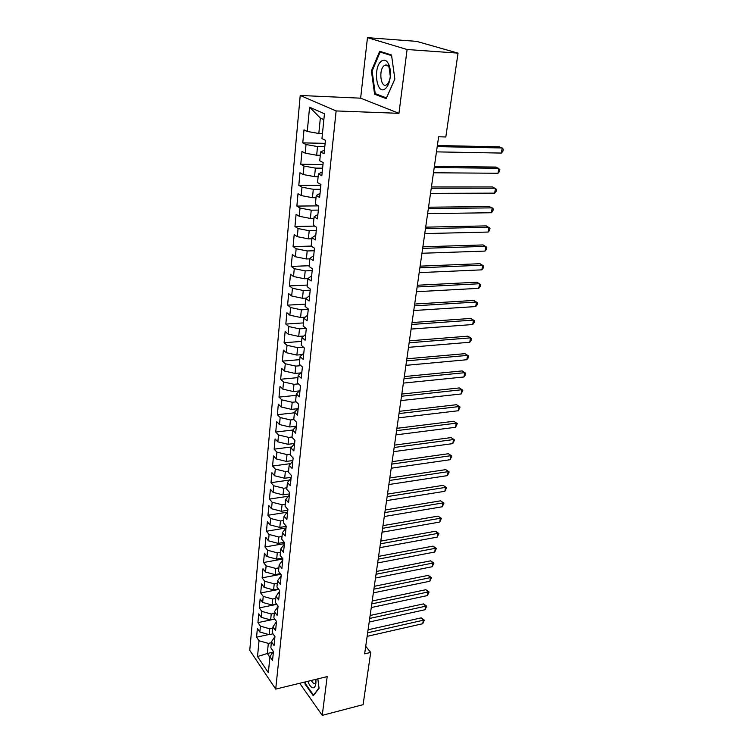 <?xml version="1.0" encoding="UTF-8"?>
<svg xmlns="http://www.w3.org/2000/svg" width="753" height="753" viewBox="0 0 753 753"><rect width="100%" height="100%" fill="white"/><g stroke="black" fill="none" stroke-linecap="round" stroke-linejoin="round"><path stroke-width="1.13" d="M300.221 95.471L249.751 650.319L275.702 689.108L336.13 110.936L300.221 95.471L360.631 98.172L398.958 113.327L407.091 49.51L367.464 37.65L360.631 98.172M367.464 37.65L416.588 41.368L458.04 53.134L407.091 49.51M323.856 119.642L320.345 118.052L309.577 107.171L307.271 131.455L303.986 129.864L302.772 142.863L306.038 144.529L305.219 153.17L301.962 151.466L300.767 164.267L303.996 166.027L303.195 174.536L299.976 172.738L298.8 185.332L301.991 187.196L301.2 195.573L298.019 193.672L296.861 206.077L300.014 208.035L299.233 216.28L296.098 214.285L294.95 226.502L298.075 228.554L297.303 236.668L294.197 234.578L293.068 246.608L296.155 248.754L295.402 256.754L292.324 254.57L291.223 266.421L294.272 268.652L293.529 276.52L290.489 274.261L289.397 285.933L292.418 288.248L291.684 296.004L288.672 293.651L287.599 305.144L290.592 307.544L289.867 315.187L286.893 312.759L285.829 324.082L288.785 326.557L288.079 334.087L285.133 331.574L284.088 342.737L287.015 345.288L286.309 352.705L283.392 350.126L282.366 361.12L285.265 363.755L284.578 371.06L281.688 368.405L280.671 379.239L283.542 381.94L282.855 389.141L280.003 386.421L279.005 397.104L281.848 399.871L281.17 406.968L278.346 404.173L277.358 414.705L280.172 417.539L279.504 424.532L276.709 421.671L275.739 432.062L278.516 434.961L277.866 441.86L275.09 438.933L274.139 449.165L276.897 452.129L276.247 458.935L273.508 455.942L272.558 466.041L275.287 469.063L274.657 475.764L271.937 472.724L271.005 482.673L273.706 485.76L273.085 492.368L270.393 489.262L269.47 499.079L272.144 502.223L271.532 508.746L268.868 505.583L267.955 515.268L270.609 518.459L269.998 524.888L267.362 521.678L266.468 531.232L269.094 534.479L268.492 540.823L265.875 537.548L264.99 546.979L267.597 550.274L267.004 556.533L264.407 553.22L263.541 562.51L266.12 565.861L265.536 572.035L262.966 568.666L262.11 577.843L264.661 581.241L264.087 587.331L261.545 583.914L260.698 592.969L263.221 596.414L262.656 602.428L260.133 598.964L259.296 607.897L261.809 611.38L261.244 617.319L258.75 613.808L257.921 622.627L260.406 626.157L259.851 632.021L257.375 628.473L256.566 637.17L268.783 634.534M309.577 107.171L324.449 113.769L321.955 138.59L325.447 140.284L324.082 153.706L320.618 151.946L319.733 160.775L323.178 162.582L321.832 175.778L318.415 173.905L317.54 182.593L320.947 184.513L319.62 197.493L316.241 195.526L315.385 204.072L318.754 206.087L317.455 218.869L314.105 216.789L313.267 225.203L316.589 227.321L315.309 239.896L312.006 237.722L311.177 246.005L314.462 248.217L313.21 260.594L309.935 258.326L309.116 266.477L312.373 268.783L311.13 280.973L307.902 278.61L307.102 286.629L310.311 289.03L309.097 301.031L305.897 298.574L305.106 306.48L308.288 308.965L307.083 320.778L303.92 318.237L303.148 326.021L306.292 328.59L305.106 340.224L301.981 337.608L301.209 345.269L304.325 347.914L303.158 359.369L300.071 356.677L299.308 364.226L302.386 366.956L301.238 378.232L298.179 375.465L297.435 382.901L300.485 385.705L299.355 396.822L296.324 393.97L295.59 401.293L298.602 404.173L297.491 415.119L294.489 412.202L293.774 419.421L296.748 422.367L295.656 433.163L292.691 430.17L291.976 437.286L294.931 440.298L293.849 450.934L290.912 447.875L290.206 454.887L293.133 457.965L292.07 468.451L289.161 465.326L288.465 472.235L291.364 475.378L290.31 485.704L287.439 482.522L286.752 489.337L289.613 492.547L288.578 502.722L285.735 499.474L285.058 506.195L287.891 509.461L286.874 519.495L284.06 516.191L283.392 522.808L286.196 526.14L285.189 536.032L282.403 532.672L281.744 539.195L284.521 542.584L283.533 552.335L280.775 548.918L280.125 555.356L282.874 558.801L281.895 568.421L279.165 564.948L278.525 571.301L281.245 574.784L280.285 584.272L277.575 580.751L276.944 587.011L279.645 590.559L278.695 599.915L276.012 596.338L275.391 602.522L278.064 606.109L277.123 615.342L274.469 611.718L273.857 617.818L276.502 621.451L275.579 630.553L272.944 626.891L272.341 632.906L274.967 636.586L274.045 645.566L271.447 641.857L270.845 647.787L273.443 651.514L272.539 660.381L269.96 656.625L268.35 672.645L257.526 656.569L259.023 640.747L256.566 637.17M458.04 53.134L445.823 136.971L438.623 136.773L364.64 653.858L370.711 652.427L365.723 646.319M273 633.828L269.188 634.647L269.762 628.783L272.821 628.134M259.851 632.021L269.188 634.647M260.406 626.157L269.762 628.783M269.96 656.625L273.358 651.383M274.77 619.07L270.647 619.935L271.231 613.996L274.299 613.366M261.244 617.319L270.647 619.935M261.809 611.38L271.231 613.996M271.447 641.857L274.939 636.558M276.586 604.132L272.115 605.026L272.718 599.011L275.805 598.4M262.656 602.428L272.115 605.026M263.221 596.414L272.718 599.011M272.944 626.891L276.483 621.63M278.45 588.987L273.612 589.928L274.214 583.829L277.33 583.227M264.087 587.331L273.612 589.928M264.661 581.241L274.214 583.829M274.469 611.718L278.017 606.542M280.351 573.635L275.127 574.614L275.739 568.44L278.874 567.856M265.536 572.035L275.127 574.614M266.12 565.861L275.739 568.44M276.012 596.338L279.57 591.256M282.309 558.086L276.671 559.102L277.292 552.834L280.436 552.278M267.004 556.533L276.671 559.102M267.597 550.274L277.292 552.834M277.575 580.751L281.151 575.763M284.314 542.32L278.224 543.374L278.855 537.021L282.017 536.484M268.492 540.823L278.224 543.374M269.094 534.479L278.855 537.021M279.165 564.948L282.751 560.053M286.168 526.375L279.805 527.429L280.445 520.991L283.627 520.474M269.998 524.888L279.805 527.429M270.609 518.459L280.445 520.991M280.775 548.918L284.37 544.127M287.815 510.261L281.406 511.268L282.055 504.736L285.255 504.246M271.532 508.746L281.406 511.268M272.144 502.223L282.055 504.736M282.403 532.672L286.008 527.975L266.468 531.232M289.472 493.912L283.024 494.872L283.683 488.255L286.912 487.784M273.085 492.368L283.024 494.872M273.706 485.76L283.683 488.255M284.06 516.191L287.674 511.607M291.157 477.336L284.672 478.259L285.34 471.547L288.578 471.096M274.657 475.764L284.672 478.259M275.287 469.063L285.34 471.547M285.735 499.474L289.368 494.994M292.87 460.535L286.347 461.401L287.015 454.596L290.281 454.172M276.247 458.935L286.347 461.401M276.897 452.129L287.015 454.596M287.439 482.522L291.082 478.155M294.602 443.489L288.032 444.308L288.719 437.399L292.004 437.004M277.866 441.86L288.032 444.308M278.516 434.961L288.719 437.399M289.161 465.326L292.813 461.071M296.334 426.198L289.754 426.97L290.451 419.967L293.915 419.572M279.504 424.532L289.754 426.97M280.172 417.539L290.451 419.967M290.912 447.875L294.574 443.743M297.83 408.691L291.496 409.378L292.202 402.271L296.174 401.857M281.17 406.968L291.496 409.378M281.848 399.871L292.202 402.271M292.691 430.17L296.362 426.17M299.327 390.929L293.265 391.532L293.981 384.322L298.508 383.889M282.855 389.141L293.265 391.532M283.542 381.94L293.981 384.322M294.489 412.202L298.179 408.333M300.814 372.904L295.054 373.432L295.778 366.109L300.927 365.666M284.578 371.06L295.054 373.432M285.265 363.755L295.778 366.109M296.324 393.97L300.023 390.233M302.282 354.616L296.88 355.058L297.614 347.632L303.45 347.171M286.309 352.705L296.88 355.058M287.015 345.288L297.614 347.632M298.179 375.465L301.887 371.86M303.741 336.045L298.725 336.412L299.468 328.873L306.076 328.412M288.079 334.087L298.725 336.412M288.785 326.557L299.468 328.873M300.071 356.677L303.788 353.213M305.163 317.192L300.598 317.484L301.351 309.831L308.241 309.417M289.867 315.187L300.598 317.484M290.592 307.544L301.351 309.831M301.981 337.608L305.709 334.294M306.556 298.056L302.499 298.273L303.271 290.507L310.198 290.159M291.684 296.004L302.499 298.273M292.418 288.248L303.271 290.507M303.92 318.237L307.666 315.074M311.667 275.767L307.902 278.61L304.428 278.77L305.21 270.882L312.194 270.6M293.529 276.52L304.428 278.77M294.272 268.652L305.21 270.882M305.897 298.574L309.652 295.571M309.888 258.844L306.396 258.966L307.186 250.965L314.208 250.74M295.402 256.754L306.396 258.966M296.155 248.754L307.186 250.965M311.902 238.776L308.382 238.861L309.191 230.729L316.26 230.578M297.303 236.668L308.382 238.861M298.075 228.554L309.191 230.729M309.935 258.326L313.709 255.653M313.945 218.389L310.405 218.445L311.224 210.181L318.34 210.106M299.233 216.28L310.405 218.445M300.014 208.035L311.224 210.181M312.006 237.722L315.789 235.218M316.025 197.681L312.457 197.7L313.286 189.314L320.458 189.304M301.2 195.573L312.457 197.7M301.991 187.196L313.286 189.314M314.105 216.789L317.898 214.464M318.133 176.654L314.547 176.635L315.385 168.117L322.604 168.183M303.195 174.536L314.547 176.635M303.996 166.027L315.385 168.117M316.241 195.526L320.044 193.389M320.279 155.287L316.665 155.231L317.521 146.571L324.788 146.722M305.219 153.17L316.665 155.231M306.038 144.529L317.521 146.571M318.415 173.905L322.218 171.966M322.463 133.582L318.82 133.488L320.345 118.052M307.271 131.455L318.82 133.488M320.618 151.946L324.439 150.195M299.722 683.272L322.237 715.35L363.097 704.667L370.711 652.427M398.958 113.327L336.13 110.936M322.237 715.35L327.179 676.608L275.702 689.108M272.793 652.258L267.324 653.482L269.903 657.237M271.353 642.714L268.322 643.382L267.324 653.482L257.526 656.569M259.023 640.747L268.322 643.382M386.195 98.624L394.854 79.074L391.522 54.997L379.663 51.27L371.398 70.923L374.599 94.21L386.195 98.624M304.824 682.039L305.116 684.242L313.257 695.744L319.074 688.28L317.822 678.877M302.772 142.863L325.136 143.352M300.767 164.267L322.981 164.512M298.8 185.332L320.863 185.351M296.861 206.077L318.397 205.88M294.95 226.502L314.707 226.116M293.068 246.608L311.3 246.08M291.223 266.421L309.201 265.724M289.397 285.933L307.252 285.067M287.599 305.144L305.341 304.127M285.829 324.082L303.459 322.905M284.088 342.737L301.595 341.41M282.366 361.12L299.769 359.652M280.671 379.239L297.962 377.63M279.005 397.104L296.183 395.353M277.358 414.705L294.432 412.823M275.739 432.062L292.813 430.029M274.139 449.165L291.75 446.934M272.558 466.041L290.639 463.603M271.005 482.673L289.51 480.038M269.47 499.079L288.361 496.236M267.955 515.268L287.185 512.219M264.99 546.979L284.418 543.61M263.541 562.51L282.855 559.027M262.11 577.843L280.878 574.313M260.698 592.969L278.798 589.439M259.296 607.897L276.765 604.367M257.921 622.627L274.798 619.107M377.037 94.323L374.599 94.21M372.161 70.97L371.398 70.923M305.709 684.101L305.116 684.242M437.22 146.6L502.223 147.974L501.376 153.066L436.467 151.871M437.371 145.508L499.343 146.854L502.223 147.974L503.249 149.216L502.91 151.249L501.376 153.066M434.217 167.58L498.834 168.239L497.997 173.256L433.474 172.776M434.387 166.385L495.992 167.053L499.86 169.406L499.531 171.411L497.997 173.256M431.262 188.241L495.502 188.203L494.674 193.144L430.528 193.361M431.441 186.951L492.688 186.96L496.528 189.304L496.199 191.281L494.674 193.144M385.207 88.769C387.87 86.567 389.565 82.566 390.28 76.768C390.732 71.695 390.148 67.403 388.539 63.892C386.505 60.127 384.124 59.205 381.394 61.153C372.688 67.375 376.604 95.819 385.207 88.769M386.826 84.524L386.844 84.515C388.661 82.99 389.809 80.26 390.299 76.317L389.113 67.544C387.748 64.993 386.138 64.344 384.294 65.586L384.218 65.633C378.222 69.86 380.914 89.419 386.826 84.524M394.845 78.999L386.468 97.909L375.229 93.636L372.123 71.064L380.133 52.032L391.607 55.647M382.628 52.202L380.133 52.032M307.836 681.305C309.21 684.957 310.773 687.103 312.514 687.743C314.302 688.12 315.432 686.614 315.902 683.206L315.931 679.338M311.093 680.514L313.86 683.799L315.093 683.517L315.996 681.729M319.027 687.95L313.483 695.075L305.596 683.94L305.323 681.917M428.344 208.59L492.217 207.866L491.398 212.741L427.629 213.626M428.542 207.207L489.431 206.567L493.243 208.91L492.923 210.859L491.398 212.741M425.483 228.63L488.979 227.255L488.179 232.056L424.767 233.59M425.69 227.152L486.222 225.891L490.005 228.234L489.685 230.154L488.179 232.056M422.659 248.368L485.789 246.353L484.998 251.088L421.953 253.262M422.875 246.805L483.068 244.932L486.815 247.276L486.504 249.168L484.998 251.088M419.873 267.814L482.645 265.178L481.864 269.847L419.186 272.633M420.108 266.167L479.953 263.701L483.671 266.044L483.36 267.908L481.864 269.847M417.134 286.978L479.539 283.74L478.776 288.333L416.456 291.722M417.378 285.246L476.875 282.206L480.574 284.549L480.263 286.385L478.776 288.333M414.432 305.859L476.48 302.028L475.727 306.565L413.764 310.528M414.687 304.043L473.853 300.447L477.515 302.791L477.214 304.598L475.727 306.565M411.769 324.458L473.468 320.072L472.724 324.534L411.11 329.07M412.042 322.566L470.87 318.434L474.503 320.769L474.202 322.557L472.724 324.534M409.143 342.794L470.503 337.852L469.759 342.257L408.493 347.34M409.425 340.827L467.924 336.177L471.538 338.502L471.237 340.262L469.759 342.257M467.924 336.177L471.538 338.502M406.564 360.866L467.566 355.388L466.841 359.736L405.923 365.346M406.855 358.823L465.025 353.665L468.601 355.99L468.31 357.731L466.841 359.736M465.025 353.665L468.601 355.99M404.013 378.684L464.676 372.688L463.961 376.971L403.382 383.098M404.314 376.575L462.154 370.918L465.712 373.243L465.429 374.956L463.961 376.971M462.154 370.918L465.712 373.243M401.5 396.247L461.824 389.743L461.118 393.979L400.878 400.605M401.81 394.064L459.339 387.927L462.869 390.252L461.118 393.979M459.339 387.927L462.869 390.252M399.024 413.566L459.019 406.573L458.323 410.743L398.403 417.859M399.344 411.317L456.553 404.709L460.055 407.034L458.323 410.743M456.553 404.709L460.055 407.034M396.577 430.641L456.243 423.177L455.556 427.29L395.974 434.876M396.906 428.325L453.805 421.275L457.278 423.591L455.556 427.29M453.805 421.275L457.278 423.591M394.167 447.489L453.504 439.554L452.826 443.611L393.574 451.659M394.506 445.108L451.094 437.606L454.539 439.921L452.826 443.611M451.094 437.606L454.539 439.921M391.795 464.093L450.812 455.706L450.134 459.716L391.202 468.206M392.144 461.655L448.411 453.73L451.847 456.036L450.134 459.716M448.411 453.73L451.847 456.036M389.452 480.48L448.148 471.66L447.48 475.614L388.868 484.537M389.809 477.976L445.776 469.637L449.183 471.943L447.48 475.614M445.776 469.637L449.183 471.943M387.136 496.632L445.512 487.389L444.863 491.295L386.562 500.641M387.503 494.081L443.169 485.337L446.548 487.633L444.863 491.295M443.169 485.337L446.548 487.633M384.858 512.577L442.924 502.919L442.275 506.769L384.284 516.53M385.225 509.969L440.599 500.83L443.959 503.126L442.275 506.769M440.599 500.83L443.959 503.126M382.599 528.305L440.354 518.252L439.724 522.055L382.044 532.211M382.985 525.641L438.058 516.125L441.39 518.422L439.724 522.055M438.058 516.125L441.39 518.422M380.387 543.826L437.832 533.378L437.201 537.134L379.832 547.676M380.773 541.106L435.554 531.223L437.832 533.378L438.867 533.51L437.201 537.134M435.554 531.223L438.867 533.51M378.194 559.14L435.338 548.316L434.716 552.024L377.648 562.943M378.59 556.373L433.079 546.123L435.338 548.316L436.373 548.41L434.716 552.024M433.079 546.123L436.373 548.41M376.029 574.257L432.871 563.065L432.26 566.717L375.493 578.003M376.434 571.442L430.641 560.844L432.871 563.065L433.907 563.122L432.26 566.717M430.641 560.844L433.907 563.122M373.893 589.175L430.443 577.626L429.831 581.231L373.366 592.875M374.307 586.305L428.231 575.367L430.443 577.626L431.469 577.645L429.831 581.231M428.231 575.367L431.469 577.645M371.784 603.897L428.033 591.999L427.44 595.567L371.267 607.549M372.208 600.988L425.85 589.712L428.033 591.999L429.069 591.99L427.44 595.567M425.85 589.712L429.069 591.99M369.704 618.429L425.661 606.193L425.078 609.723L369.196 622.034M370.128 615.474L423.497 603.887L425.661 606.193L426.697 606.156L425.078 609.723M423.497 603.887L426.697 606.156M367.652 632.784L423.318 620.218L422.744 623.7L367.144 636.341M368.085 629.781L421.172 617.874L423.318 620.218L424.353 620.143L422.744 623.7M421.172 617.874L424.353 620.143M389.113 67.544L388.539 63.892M387.899 65.812L384.294 65.586"/></g></svg>
